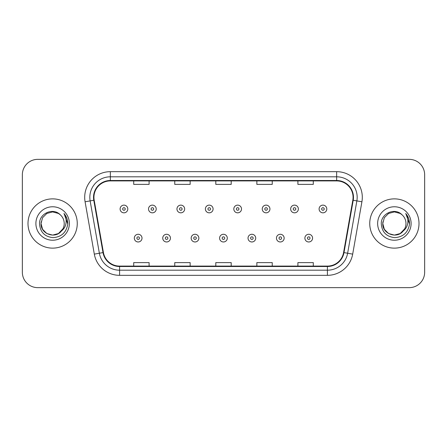 <?xml version="1.0" encoding="UTF-8"?>
<svg xmlns="http://www.w3.org/2000/svg" width="447" height="447" viewBox="0 0 447 447"><rect width="100%" height="100%" fill="white"/><g stroke="black" fill="none" stroke-linecap="round" stroke-linejoin="round"><path stroke-width="0.67" d="M27.993 223.5A24.63 24.63 0 0 0 52.623 248.13A24.63 24.63 0 0 0 77.258 223.5A24.63 24.63 0 0 0 52.623 198.87A24.63 24.63 0 0 0 27.993 223.5A24.63 24.63 0 0 0 52.623 248.13A24.63 24.63 0 0 0 77.258 223.5A24.63 24.63 0 0 0 52.623 198.87A24.63 24.63 0 0 0 27.993 223.5M369.742 223.5A24.63 24.63 0 0 0 394.377 248.13A24.63 24.63 0 0 0 419.007 223.5A24.63 24.63 0 0 0 394.377 198.87A24.63 24.63 0 0 0 369.742 223.5A24.63 24.63 0 0 0 394.377 248.13A24.63 24.63 0 0 0 419.007 223.5A24.63 24.63 0 0 0 394.377 198.87A24.63 24.63 0 0 0 369.742 223.5M93.931 197.328A16.422 16.422 0 0 1 110.353 180.912L336.647 180.912A16.422 16.422 0 0 1 352.817 200.183L343.587 252.521A16.422 16.422 0 0 1 327.416 266.088L119.584 266.088A16.422 16.422 0 0 1 103.413 252.521L94.183 200.183A16.422 16.422 0 0 1 93.931 197.328M93.524 197.328A16.83 16.83 0 0 0 93.781 200.25L103.006 252.594A16.83 16.83 0 0 0 119.584 266.501L327.416 266.501A16.83 16.83 0 0 0 343.994 252.594L353.219 200.25A16.83 16.83 0 0 0 336.647 180.499L110.353 180.499A16.83 16.83 0 0 0 93.524 197.328M85.086 201.787A25.658 25.658 0 0 1 110.353 171.67L336.647 171.67A25.658 25.658 0 0 1 361.914 201.787L352.683 254.125A25.658 25.658 0 0 1 327.416 275.33L119.584 275.33A25.658 25.658 0 0 1 94.317 254.125L85.086 201.787L90.138 200.893A20.523 20.523 0 0 1 110.353 176.805L336.647 176.805A20.523 20.523 0 0 1 356.862 200.893L347.632 253.237A20.523 20.523 0 0 1 327.416 270.195L119.584 270.195A20.523 20.523 0 0 1 99.368 253.237L90.138 200.893A20.523 20.523 0 0 1 89.83 197.328M424.65 174.755A15.394 15.394 0 0 0 409.256 159.355L37.744 159.355A15.394 15.394 0 0 0 22.35 174.755L22.35 272.245A15.394 15.394 0 0 0 37.744 287.644L409.256 287.644A15.394 15.394 0 0 0 424.65 272.245L424.65 174.755L424.65 272.245M215.8 180.912L215.8 184.382L231.2 184.382L231.2 180.912M174.755 180.912L174.755 184.382L190.148 184.382L190.148 180.912M133.703 180.912L133.703 184.382L149.097 184.382L149.097 180.912M256.852 180.912L256.852 184.382L272.245 184.382L272.245 180.912M297.903 180.912L297.903 184.382L313.297 184.382L313.297 180.912M231.2 266.088L231.2 262.618L215.8 262.618L215.8 266.088M190.148 266.088L190.148 262.618L174.755 262.618L174.755 266.088M149.097 266.088L149.097 262.618L133.703 262.618L133.703 266.088M272.245 266.088L272.245 262.618L256.852 262.618L256.852 266.088M313.297 266.088L313.297 262.618L297.903 262.618L297.903 266.088M22.35 174.755L22.35 272.245M409.256 159.355L37.744 159.355M37.744 287.644L409.256 287.644M127.797 208.978A3.85 3.85 0 0 1 123.953 212.828A3.85 3.85 0 0 1 120.103 208.978A3.85 3.85 0 0 1 123.953 205.128A3.85 3.85 0 0 1 127.797 208.978A3.85 3.85 0 0 0 123.953 205.128A3.85 3.85 0 0 0 120.103 208.978M134.318 238.122A3.85 3.85 0 0 1 138.168 234.278A3.85 3.85 0 0 1 142.012 238.122A3.85 3.85 0 0 1 138.168 241.972A3.85 3.85 0 0 1 134.318 238.122A3.85 3.85 0 0 0 138.168 241.972A3.85 3.85 0 0 0 142.012 238.122M156.227 208.978A3.85 3.85 0 0 1 152.377 212.828A3.85 3.85 0 0 1 148.533 208.978A3.85 3.85 0 0 1 152.377 205.128A3.85 3.85 0 0 1 156.227 208.978A3.85 3.85 0 0 0 152.377 205.128A3.85 3.85 0 0 0 148.533 208.978M184.656 208.978A3.85 3.85 0 0 1 180.806 212.828A3.85 3.85 0 0 1 176.956 208.978A3.85 3.85 0 0 1 180.806 205.128A3.85 3.85 0 0 1 184.656 208.978A3.85 3.85 0 0 0 180.806 205.128A3.85 3.85 0 0 0 176.956 208.978M213.085 208.978A3.85 3.85 0 0 1 209.235 212.828A3.85 3.85 0 0 1 205.385 208.978A3.85 3.85 0 0 1 209.235 205.128A3.85 3.85 0 0 1 213.085 208.978A3.85 3.85 0 0 0 209.235 205.128A3.85 3.85 0 0 0 205.385 208.978M241.509 208.978A3.85 3.85 0 0 1 237.664 212.828A3.85 3.85 0 0 1 233.815 208.978A3.85 3.85 0 0 1 237.664 205.128A3.85 3.85 0 0 1 241.509 208.978A3.85 3.85 0 0 0 237.664 205.128A3.85 3.85 0 0 0 233.815 208.978M162.747 238.122A3.85 3.85 0 0 1 166.591 234.278A3.85 3.85 0 0 1 170.441 238.122A3.85 3.85 0 0 1 166.591 241.972A3.85 3.85 0 0 1 162.747 238.122A3.85 3.85 0 0 0 166.591 241.972A3.85 3.85 0 0 0 170.441 238.122M191.171 238.122A3.85 3.85 0 0 1 195.021 234.278A3.85 3.85 0 0 1 198.87 238.122A3.85 3.85 0 0 1 195.021 241.972A3.85 3.85 0 0 1 191.171 238.122A3.85 3.85 0 0 0 195.021 241.972A3.85 3.85 0 0 0 198.87 238.122M219.6 238.122A3.85 3.85 0 0 1 223.45 234.278A3.85 3.85 0 0 1 227.299 238.122A3.85 3.85 0 0 1 223.45 241.972A3.85 3.85 0 0 1 219.6 238.122A3.85 3.85 0 0 0 223.45 241.972A3.85 3.85 0 0 0 227.299 238.122M58.423 233.546A11.6 11.6 0 0 0 64.223 223.5C64.156 220.002 62.826 217.08 60.222 214.733C53.092 207.274 39.403 213.426 39.526 223.5C40.051 231.971 44.544 236.686 52.997 237.642C61.328 237.039 66.234 232.613 67.726 224.372L67.754 223.5C67.709 219.695 66.441 216.354 63.955 213.476C65.849 216.583 66.514 219.924 65.955 223.5C65.43 226.506 63.977 228.959 61.597 230.853C63.323 228.708 64.195 226.255 64.223 223.5M62.932 228.825L58.423 233.546L52.623 235.1L46.823 233.546L42.577 229.3L41.023 223.5L42.577 229.3L46.823 233.546L52.623 235.1L58.423 233.546L61.278 231.228L58.423 233.546L52.623 235.1L46.823 233.546L42.577 229.3L41.023 223.5L42.577 229.3L46.823 233.546L52.623 235.1L58.423 233.546L61.457 231.021L58.423 233.546L52.623 235.1L46.823 233.546L42.577 229.3L41.023 223.5L42.577 229.3L46.823 233.546L52.623 235.1L58.423 233.546L62.932 228.825L61.574 230.881L62.932 228.825L58.423 233.546L52.623 235.1L46.823 233.546L42.577 229.3L41.023 223.5L42.577 229.3L46.823 233.546L52.623 235.1L58.423 233.546L62.932 228.825L61.278 231.228L58.423 233.546L52.623 235.1L46.823 233.546L42.577 229.3L41.023 223.5L42.577 217.7L46.823 213.454L52.623 211.9L58.423 213.454L60.222 214.733L58.423 213.454L52.623 211.9L46.823 213.454L42.577 217.7L41.023 223.5L42.577 217.7L46.823 213.454M41.152 221.785L41.023 223.5L42.577 217.7L46.823 213.454L52.623 211.9L58.423 213.454L60.222 214.733L58.423 213.454L52.623 211.9L46.823 213.454L42.577 217.7L41.023 223.5C40.431 233.781 54.981 239.206 61.278 231.228L61.597 230.853M35.894 223.5A16.729 16.729 0 0 0 52.623 240.229A16.729 16.729 0 0 0 69.358 223.5A16.729 16.729 0 0 0 52.623 206.771A16.729 16.729 0 0 0 35.894 223.5M64.066 213.605L67.748 223.941M400.177 233.546A11.6 11.6 0 0 0 405.977 223.5C405.91 220.002 404.574 217.08 401.976 214.733C394.841 207.274 381.151 213.426 381.28 223.5C381.799 231.971 386.292 236.686 394.746 237.642C403.077 237.039 407.982 232.613 409.48 224.372L409.502 223.5C409.458 219.695 408.195 216.354 405.703 213.476C407.597 216.583 408.262 219.924 407.703 223.5C407.178 226.506 405.725 228.959 403.345 230.853C405.071 228.708 405.949 226.255 405.977 223.5M388.577 233.546L394.377 235.1L400.177 233.546L403.205 231.021L400.177 233.546L394.377 235.1L388.577 233.546L384.331 229.3L382.777 223.5L384.331 229.3L388.577 233.546L394.377 235.1L400.177 233.546L404.68 228.825L403.345 230.853L404.68 228.825L400.177 233.546L394.377 235.1L388.577 233.546L384.331 229.3L382.777 223.5L384.331 217.7L388.577 213.454L394.377 211.9L400.177 213.454L401.976 214.733L400.177 213.454L394.377 211.9L388.577 213.454L384.331 217.7L382.777 223.5L384.331 217.7L388.577 213.454L394.377 211.9L400.177 213.454L401.976 214.733M403.205 231.021L400.177 233.546L394.377 235.1L388.577 233.546L384.331 229.3L382.777 223.5L384.331 229.3L388.577 233.546L394.377 235.1L400.177 233.546L403.205 231.021L400.389 233.423M403.345 230.853L403.026 231.228C396.729 239.206 382.179 233.781 382.777 223.5L384.331 229.3L388.577 233.546L394.377 235.1L400.177 233.546L404.68 228.825L400.177 233.546L394.377 235.1L388.577 233.546L384.331 229.3L382.777 223.5L382.9 221.785M377.642 223.5A16.729 16.729 0 0 0 394.377 240.229A16.729 16.729 0 0 0 411.106 223.5A16.729 16.729 0 0 0 394.377 206.771A16.729 16.729 0 0 0 377.642 223.5M405.815 213.605L409.497 223.941M269.938 208.978A3.85 3.85 0 0 1 266.088 212.828A3.85 3.85 0 0 1 262.244 208.978A3.85 3.85 0 0 1 266.088 205.128A3.85 3.85 0 0 1 269.938 208.978A3.85 3.85 0 0 0 266.088 205.128A3.85 3.85 0 0 0 262.244 208.978M298.367 208.978A3.85 3.85 0 0 1 294.517 212.828A3.85 3.85 0 0 1 290.667 208.978A3.85 3.85 0 0 1 294.517 205.128A3.85 3.85 0 0 1 298.367 208.978A3.85 3.85 0 0 0 294.517 205.128A3.85 3.85 0 0 0 290.667 208.978M326.796 208.978A3.85 3.85 0 0 1 322.946 212.828A3.85 3.85 0 0 1 319.097 208.978A3.85 3.85 0 0 1 322.946 205.128A3.85 3.85 0 0 1 326.796 208.978A3.85 3.85 0 0 0 322.946 205.128A3.85 3.85 0 0 0 319.097 208.978M248.029 238.122A3.85 3.85 0 0 1 251.879 234.278A3.85 3.85 0 0 1 255.723 238.122A3.85 3.85 0 0 1 251.879 241.972A3.85 3.85 0 0 1 248.029 238.122A3.85 3.85 0 0 0 251.879 241.972A3.85 3.85 0 0 0 255.723 238.122M276.458 238.122A3.85 3.85 0 0 1 280.303 234.278A3.85 3.85 0 0 1 284.152 238.122A3.85 3.85 0 0 1 280.303 241.972A3.85 3.85 0 0 1 276.458 238.122A3.85 3.85 0 0 0 280.303 241.972A3.85 3.85 0 0 0 284.152 238.122M304.882 238.122A3.85 3.85 0 0 1 308.732 234.278A3.85 3.85 0 0 1 312.582 238.122A3.85 3.85 0 0 1 308.732 241.972A3.85 3.85 0 0 1 304.882 238.122A3.85 3.85 0 0 0 308.732 241.972A3.85 3.85 0 0 0 312.582 238.122M336.647 171.67L336.647 180.499M90.138 200.893L93.781 200.25M119.584 275.33L119.584 266.501M327.416 266.501L327.416 275.33M343.994 252.594L352.683 254.125M94.317 254.125L103.006 252.594M353.219 200.25L361.914 201.787M110.353 171.67L110.353 180.499M122.668 208.978A1.285 1.285 0 0 0 123.953 210.263A1.285 1.285 0 0 0 125.233 208.978A1.285 1.285 0 0 0 123.953 207.693A1.285 1.285 0 0 0 122.668 208.978M139.447 238.122A1.285 1.285 0 0 0 138.168 236.843A1.285 1.285 0 0 0 136.883 238.122A1.285 1.285 0 0 0 138.168 239.408A1.285 1.285 0 0 0 139.447 238.122M151.097 208.978A1.285 1.285 0 0 0 152.377 210.263A1.285 1.285 0 0 0 153.662 208.978A1.285 1.285 0 0 0 152.377 207.693A1.285 1.285 0 0 0 151.097 208.978M179.526 208.978A1.285 1.285 0 0 0 180.806 210.263A1.285 1.285 0 0 0 182.091 208.978A1.285 1.285 0 0 0 180.806 207.693A1.285 1.285 0 0 0 179.526 208.978M207.95 208.978A1.285 1.285 0 0 0 209.235 210.263A1.285 1.285 0 0 0 210.52 208.978A1.285 1.285 0 0 0 209.235 207.693A1.285 1.285 0 0 0 207.95 208.978M236.379 208.978A1.285 1.285 0 0 0 237.664 210.263A1.285 1.285 0 0 0 238.944 208.978A1.285 1.285 0 0 0 237.664 207.693A1.285 1.285 0 0 0 236.379 208.978M167.876 238.122A1.285 1.285 0 0 0 166.591 236.843A1.285 1.285 0 0 0 165.312 238.122A1.285 1.285 0 0 0 166.591 239.408A1.285 1.285 0 0 0 167.876 238.122M196.306 238.122A1.285 1.285 0 0 0 195.021 236.843A1.285 1.285 0 0 0 193.735 238.122A1.285 1.285 0 0 0 195.021 239.408A1.285 1.285 0 0 0 196.306 238.122M224.729 238.122A1.285 1.285 0 0 0 223.45 236.843A1.285 1.285 0 0 0 222.165 238.122A1.285 1.285 0 0 0 223.45 239.408A1.285 1.285 0 0 0 224.729 238.122M264.808 208.978A1.285 1.285 0 0 0 266.088 210.263A1.285 1.285 0 0 0 267.373 208.978A1.285 1.285 0 0 0 266.088 207.693A1.285 1.285 0 0 0 264.808 208.978M293.238 208.978A1.285 1.285 0 0 0 294.517 210.263A1.285 1.285 0 0 0 295.802 208.978A1.285 1.285 0 0 0 294.517 207.693A1.285 1.285 0 0 0 293.238 208.978M321.661 208.978A1.285 1.285 0 0 0 322.946 210.263A1.285 1.285 0 0 0 324.231 208.978A1.285 1.285 0 0 0 322.946 207.693A1.285 1.285 0 0 0 321.661 208.978M253.158 238.122A1.285 1.285 0 0 0 251.879 236.843A1.285 1.285 0 0 0 250.594 238.122A1.285 1.285 0 0 0 251.879 239.408A1.285 1.285 0 0 0 253.158 238.122M281.588 238.122A1.285 1.285 0 0 0 280.303 236.843A1.285 1.285 0 0 0 279.023 238.122A1.285 1.285 0 0 0 280.303 239.408A1.285 1.285 0 0 0 281.588 238.122M310.017 238.122A1.285 1.285 0 0 0 308.732 236.843A1.285 1.285 0 0 0 307.447 238.122A1.285 1.285 0 0 0 308.732 239.408A1.285 1.285 0 0 0 310.017 238.122"/></g></svg>
